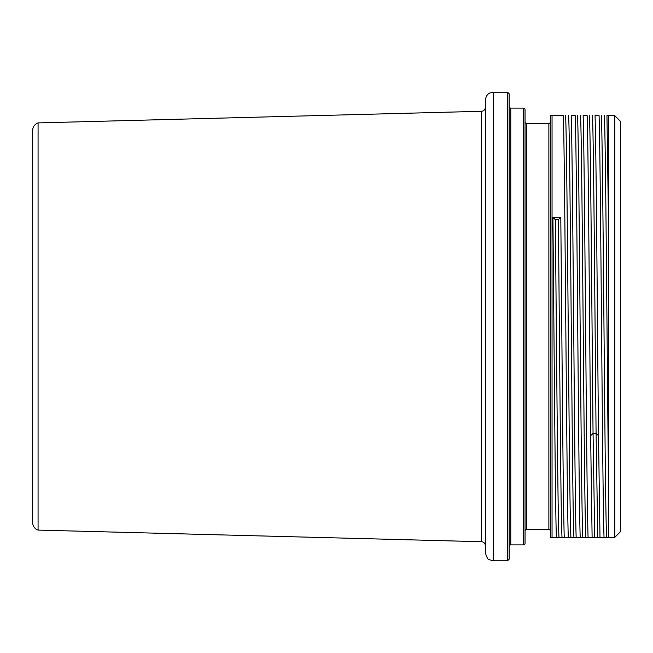 <?xml version="1.0" encoding="UTF-8"?>
<svg xmlns="http://www.w3.org/2000/svg" width="653" height="653" viewBox="0 0 653 653"><rect width="100%" height="100%" fill="white"/><g stroke="black" fill="none" stroke-linecap="round" stroke-linejoin="round"><path stroke-width="0.98" d="M614.791 537.354L620.35 531.795L620.35 121.205L614.791 115.646L614.791 537.354L604.033 537.354L608.441 537.354L608.441 217.302L606.955 115.646L608.441 115.646L608.441 217.302M552.911 217.302C554.062 334.434 555.221 506.173 556.38 537.354L604.033 537.354C602.376 493.382 600.727 159.61 599.07 115.646L595.038 115.646C596.197 146.827 597.356 318.566 598.507 435.698L599.993 537.354L592.116 537.354L590.63 435.698C589.471 318.566 588.32 146.827 587.161 115.646L583.129 115.646C584.778 159.61 586.427 493.39 588.084 537.354L580.207 537.354C578.55 493.39 576.901 159.61 575.244 115.646L571.212 115.646C572.869 159.61 574.518 493.382 576.166 537.354L568.29 537.354C566.641 493.382 564.984 159.61 563.335 115.646L550.463 115.646L552.046 115.646L552.046 537.354L550.463 537.354L564.257 537.354C563.098 506.173 561.939 334.434 560.788 217.302L558.364 219.661L555.328 219.661L552.911 217.302L560.788 217.302M606.645 537.354C604.866 512.768 603.086 140.232 601.307 115.646M608.441 472.788C607.07 358.497 605.706 134.371 604.335 115.646M597.764 537.354L596.091 433.339C594.867 311.767 593.642 133.212 592.426 115.646M594.728 537.354L593.055 433.339C591.83 311.767 590.614 133.212 589.39 115.646M585.855 537.354C584.068 512.768 582.288 140.232 580.509 115.646M582.819 537.354C581.039 512.768 579.26 140.232 577.481 115.646M573.938 537.354C572.159 512.768 570.379 140.232 568.6 115.646M570.91 537.354C569.122 512.768 567.343 140.232 565.563 115.646M550.463 115.646L550.463 537.354M550.463 121.833A1.592 1.592 0 0 1 548.871 123.425L526.636 123.425A1.592 1.592 0 0 1 525.045 121.833M550.463 531.167A1.592 1.592 0 0 0 548.871 529.575L548.871 123.425M525.045 531.167A1.592 1.592 180 0 1 526.636 529.575L548.871 529.575M525.045 543.312L525.045 109.688A1.592 1.592 0 0 0 523.461 108.096L510.752 108.096L510.752 544.904L523.461 544.904A1.592 1.592 180 0 0 525.045 543.312M509.16 106.512A1.592 1.592 0 0 0 510.752 108.096M509.16 546.488A1.592 1.592 0 0 1 510.752 544.904M509.16 559.197L509.16 93.803L507.577 92.212L507.577 560.788L509.16 559.197M493.276 560.788L493.276 92.212L489.783 93.028C489.889 93.061 486.297 93.779 485.334 100.154L485.334 552.846C486.918 557.776 488.232 560.062 489.293 559.711L493.276 560.788L507.577 560.788M485.334 107.321A3.967 3.967 0 0 1 481.473 111.288L38.07 122.903A7.942 7.942 0 0 0 32.65 130.429L32.65 522.571A7.942 7.942 0 0 0 38.07 530.097L481.473 541.712L481.473 111.288M485.334 545.679A3.967 3.967 0 0 0 481.473 541.712M38.07 122.903L38.07 530.097M562.029 537.354C560.805 519.788 559.58 341.233 558.364 219.661M558.992 537.354C557.768 519.788 556.552 341.233 555.328 219.661M598.507 435.698L596.091 433.339L593.055 433.339L590.63 435.698M526.636 529.575L526.636 123.425M523.461 544.904L523.461 108.096M614.791 115.646L608.441 115.646M493.276 92.212L507.577 92.212"/></g></svg>
